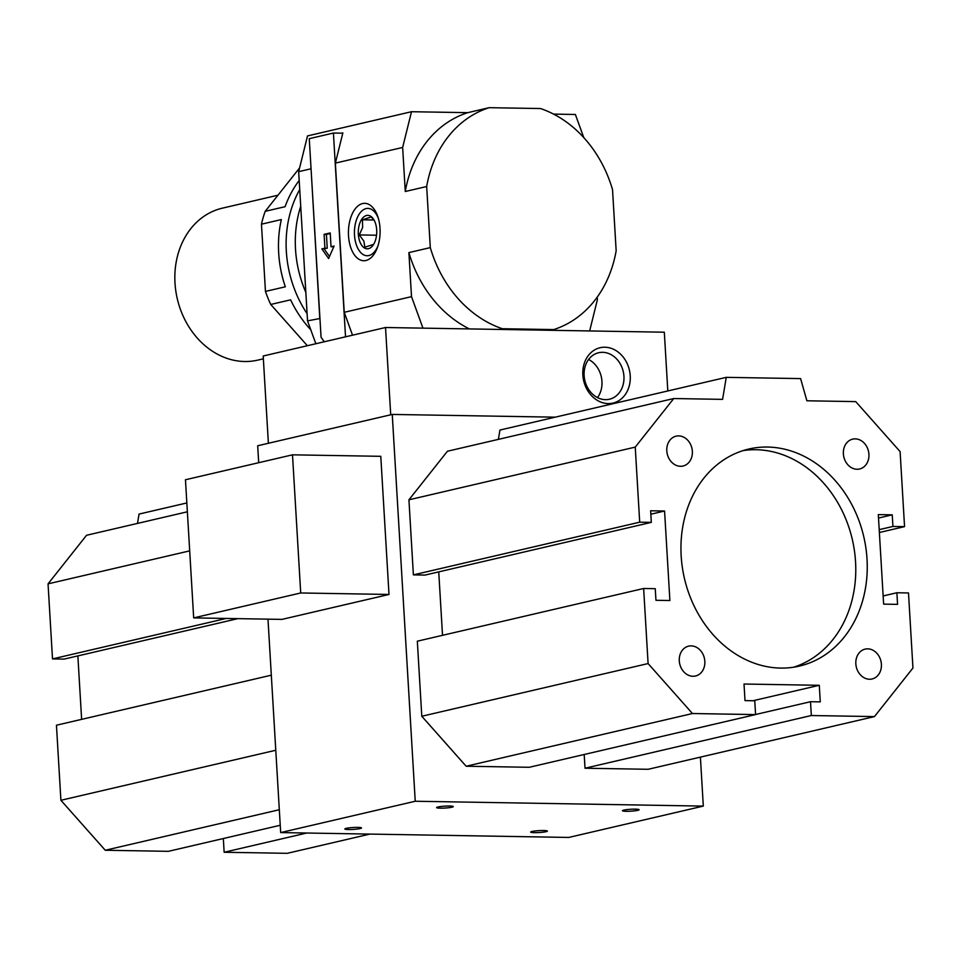 <?xml version="1.0" encoding="UTF-8"?>
<svg xmlns="http://www.w3.org/2000/svg" width="961" height="961" viewBox="0 0 961 961"><rect width="100%" height="100%" fill="white"/><g stroke="black" fill="none" stroke-linecap="round" stroke-linejoin="round"><path stroke-width="1.44" d="M637.768 810.339A8.361 0.961 -3.4 0 1 628.422 811.288A8.361 0.961 -3.4 0 1 622.452 810.724A8.361 0.961 -3.4 0 1 630.74 809.27A8.361 0.961 -3.4 0 1 639.137 809.727A8.361 0.961 -3.4 0 1 637.768 810.339M360.159 828.574A8.361 0.961 -3.4 0 1 350.825 829.523A8.361 0.961 -3.4 0 1 344.843 828.959A8.361 0.961 -3.4 0 1 353.131 827.505A8.361 0.961 -3.4 0 1 361.528 827.962A8.361 0.961 -3.4 0 1 360.159 828.574M546.016 831.709A8.361 0.961 -3.4 0 1 536.682 832.646A8.361 0.961 -3.4 0 1 530.7 832.082A8.361 0.961 -3.4 0 1 538.989 830.64A8.361 0.961 -3.4 0 1 547.386 831.097A8.361 0.961 -3.4 0 1 546.016 831.709M451.91 807.216A8.361 0.961 -3.4 0 1 442.565 808.153A8.361 0.961 -3.4 0 1 436.594 807.588A8.361 0.961 -3.4 0 1 444.883 806.147A8.361 0.961 -3.4 0 1 453.28 806.603A8.361 0.961 -3.4 0 1 451.91 807.216M743.141 450.589A111.44 92.064 -103.1 0 1 855.554 561.801A111.44 92.064 -103.1 0 1 793.582 667.222M752.956 700.749L819.289 685.301L744.018 684.028L745.003 700.605L754.757 700.773L755.574 714.588L692.461 713.53L648.098 663.558L643.642 588.492L655.258 588.685L655.955 600.289L669.889 600.529L664.568 511.012L650.633 510.771L651.318 522.376L639.702 522.183L635.245 447.117L673.745 398.539L722.588 399.368L726.252 377.349L499.936 430.047L498.387 439.381M755.574 714.503L810.507 701.71L820.274 701.878L819.289 685.301M883.135 595.952L896.877 592.757L908.493 592.949L912.95 668.015L874.45 716.594L648.134 769.293L585.021 768.223L584.204 754.493M585.021 768.223L811.336 715.525L810.507 701.71M692.461 713.53L466.145 766.229L529.259 767.286L755.574 714.588M271.314 675.187L56.447 725.219L60.903 800.285L105.266 850.257L168.379 851.326L280.24 825.271M874.45 716.594L811.336 715.525M105.266 850.257L279.315 809.727M466.145 766.229L421.795 716.257L648.098 663.558M60.903 800.285L275.783 750.253M421.795 716.257L417.326 641.191L643.642 588.492M878.51 518.039L892.24 514.844L878.306 514.603L883.627 604.133L897.562 604.361L896.877 592.757M442.516 635.329L438.745 571.879M650.837 514.207L664.568 511.012M77.865 655.907L81.625 719.357M879.195 529.643L892.937 526.448L892.24 514.844M639.702 522.183L413.386 574.882L425.002 575.074L651.318 522.376M187.371 511.793L86.55 535.277L48.05 583.856L52.507 658.91L64.123 659.102L237.872 618.644M879.375 532.502L904.553 526.64L892.937 526.448M52.507 658.91L226.255 618.452M726.252 377.349L800.597 378.598L806.892 400.785L855.734 401.614L900.097 451.586L904.553 526.64M413.386 574.882L408.93 499.816L635.245 447.117M48.05 583.856L189.689 550.869M408.93 499.816L447.43 451.238L673.745 398.539M186.842 502.951L139.057 514.075L137.507 523.409M867.026 559.134A111.44 92.064 -103.1 0 1 799.372 666.105A111.44 92.064 -103.1 0 1 684.436 578.45A111.44 92.064 -103.1 0 1 748.823 449.027A111.44 92.064 -103.1 0 1 867.026 559.134M868.924 454.277A15.328 12.661 -103.1 0 1 859.615 468.98A15.328 12.661 -103.1 0 1 843.818 456.931A15.328 12.661 -103.1 0 1 852.671 439.141A15.328 12.661 -103.1 0 1 868.924 454.277M881.393 664.267A15.328 12.661 -103.1 0 1 872.095 678.971A15.328 12.661 -103.1 0 1 856.287 666.922A15.328 12.661 -103.1 0 1 865.14 649.119A15.328 12.661 -103.1 0 1 881.393 664.267M704.833 661.288A15.328 12.661 -103.1 0 1 695.524 676.003A15.328 12.661 -103.1 0 1 679.727 663.943A15.328 12.661 -103.1 0 1 688.581 646.152A15.328 12.661 -103.1 0 1 704.833 661.288M692.352 451.298A15.328 12.661 -103.1 0 1 683.055 466.013A15.328 12.661 -103.1 0 1 667.246 453.952A15.328 12.661 -103.1 0 1 676.1 436.162A15.328 12.661 -103.1 0 1 692.352 451.298M223.324 838.533L224.141 852.263L287.255 853.32L369.865 834.088M224.141 852.263L306.751 833.019M700.401 757.124L703.308 806.099L415.236 801.246L392.256 414.431L257.692 445.76L258.689 462.697M267.987 619.16L280.672 832.586L568.744 837.439L703.308 806.099M392.256 414.431L555.218 417.17M292.504 454.829L300.709 592.973L193.678 617.899L185.461 479.755L292.504 454.829L380.784 456.319L389.001 594.463L300.709 592.973M389.001 594.463L281.957 619.389L193.678 617.899M415.236 801.246L280.672 832.586M604.865 347.221A28.422 23.472 -103.1 0 1 627.893 389.842A28.422 23.472 -103.1 0 1 586.859 389.145A28.422 23.472 -103.1 0 1 604.865 347.221M602.631 352.315A23.869 19.713 76.9 0 0 598.631 352.735A23.869 19.713 76.9 0 0 584.841 380.472A23.869 19.713 76.9 0 0 609.466 399.223A23.869 19.713 76.9 0 0 623.689 373.889A23.869 19.713 76.9 0 0 602.631 352.315M597.49 397.602A23.869 19.713 76.9 0 0 588.612 359.474M667.811 390.959L664.315 332.206L385.529 327.509L263.194 356.002L268.383 443.273M390.719 414.792L385.529 327.509M362.573 203.564A28.698 15.832 91 0 1 373.769 208.705A28.698 15.832 91 0 1 372.976 255.65A28.698 15.832 91 0 1 349.348 242.28A28.698 15.832 91 0 1 362.573 203.564M331.028 246.761L334.092 246.052L328.626 258.521L321.851 248.899L324.914 248.19L324.097 234.364L330.212 232.946L331.028 246.761L333.803 246.689M321.851 248.899L327.233 248.226L326.416 234.412L330.248 233.523M329.515 256.515L324.181 248.935M324.914 248.19L327.233 248.226M324.097 234.364L326.416 234.412M411.5 111.716L467.755 112.665A115.62 95.523 -103.1 0 0 405.266 191.503L402.647 147.453L411.5 111.716L307.52 135.921L298.667 171.659L307.532 320.866L315.845 343.738M467.755 112.665L489.161 107.68L540.538 108.545A115.62 95.523 -103.1 0 1 612.529 189.641L616.157 250.749A115.62 95.523 -103.1 0 1 553.668 329.587L502.291 328.722A115.62 95.523 -103.1 0 1 430.3 247.614L426.672 186.518A115.62 95.523 -103.1 0 1 489.161 107.68M553.584 114.107L575.375 114.479L583.783 137.603M550.605 330.296L553.668 329.587M499.24 329.431L502.291 328.722M319.941 318.523L307.532 320.866M422.96 328.145L411.512 296.649L344.23 312.313L352.543 335.197M597.213 297.141L597.37 299.784L589.646 330.956M469.4 328.926A115.62 95.523 -103.1 0 1 408.893 252.599L430.3 247.614M411.512 296.649L408.893 252.599M405.266 191.503L426.672 186.518M300.721 206.255A105.878 87.463 76.9 0 0 305.838 292.384M263.362 358.813L257.74 360.123A78.009 64.447 -103.1 0 1 177.28 298.763A78.009 64.447 -103.1 0 1 222.363 208.165L277.969 195.215M319.761 318.019L311.028 168.307M341.599 133.171L342.861 132.882L335.365 163.118L344.23 312.313M402.647 147.453L335.365 163.118M310.896 168.812L298.667 171.659M345.528 336.83L333.419 133.038L309.262 138.66L321.058 337.203L324.277 341.78M342.777 133.195L333.419 133.038M299.58 167.947L265.2 211.324A105.878 87.463 76.9 0 0 261.464 224.201L265.452 291.423A105.878 87.463 76.9 0 0 270.738 304.457L307.364 345.72M299.183 180.512A105.878 87.463 76.9 0 0 285.081 206.699L265.2 211.324M261.464 224.201L281.333 219.564A105.878 87.463 76.9 0 0 285.333 286.798L265.452 291.423M310.763 329.779A105.878 87.463 76.9 0 1 290.606 299.832L270.738 304.457M299.724 189.545A105.878 87.463 76.9 0 0 307.1 313.682M373.625 244.37L364.856 247.217L363.859 241.103L359.27 234.928L362.657 227.397L362.453 219.805L371.222 216.946L374.382 220.634M362.453 219.805L373.901 219.997M359.27 234.928L376.532 235.229M377.949 245.932A23.677 13.07 91 0 1 358.573 249.68A23.677 13.07 91 0 1 359.162 214.171A23.677 13.07 91 0 1 365.468 208.765A23.677 13.07 91 0 1 378.406 218.579M366.069 215.624A16.721 9.226 91 0 1 373.829 219.649A16.721 9.226 91 0 1 373.409 244.707A16.721 9.226 91 0 1 359.102 239.289A16.721 9.226 91 0 1 366.069 215.624"/></g></svg>

